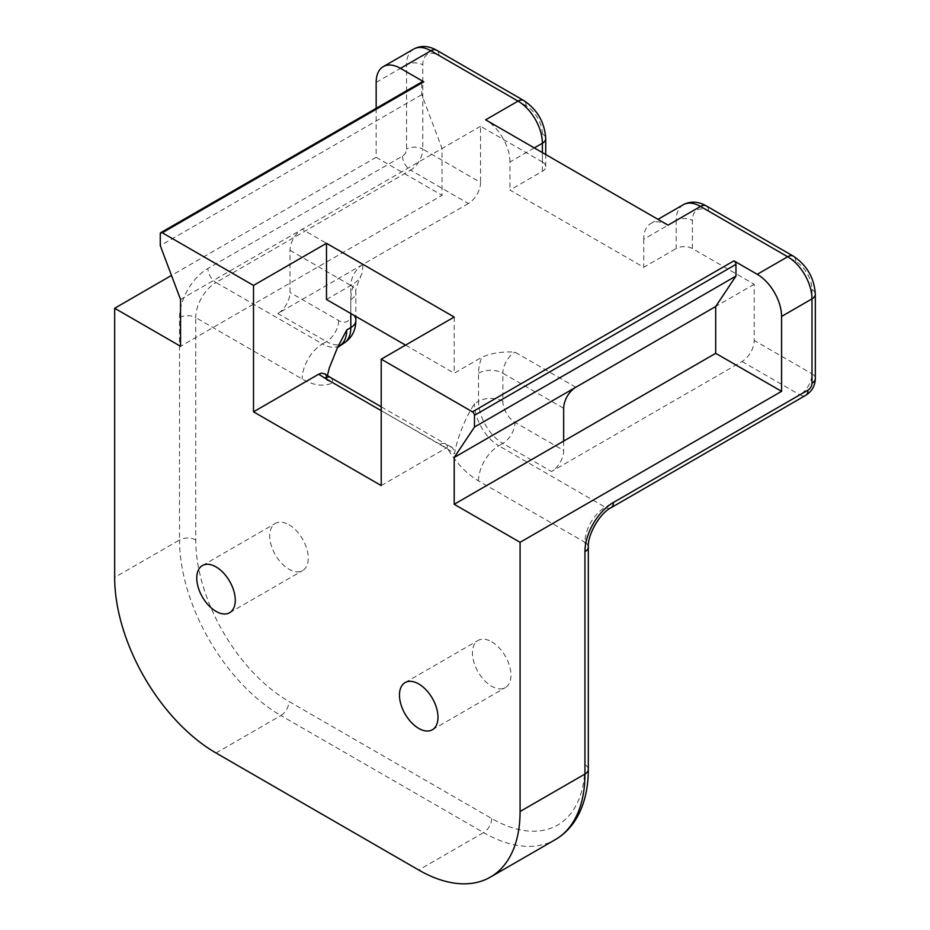 <?xml version="1.0" encoding="UTF-8"?>
<svg xmlns="http://www.w3.org/2000/svg" width="930" height="930" viewBox="0 0 930 930"><rect width="100%" height="100%" fill="white"/><g stroke="black" fill="none" stroke-linecap="round" stroke-linejoin="round"><path stroke-width="0.7" stroke-dasharray="4.65 3.49" d="M668.054 225.165A34.398 19.855 -120 0 0 650.861 223.456A34.398 19.855 -120 0 0 643.734 239.208L676.168 220.48L676.168 248.566A11.462 6.615 180 0 1 692.385 248.566L754.207 284.266L754.207 340.438A17.205 9.928 -60 0 1 742.047 361.503L551.502 471.522A17.205 9.928 120 0 0 563.661 450.446L515.011 422.36A17.205 9.928 60 0 1 502.851 401.295L502.851 373.209L563.661 408.317M468.383 203.519L277.849 313.526L326.488 341.612L322.443 343.949L216.016 282.511L410.618 170.155L468.383 203.519A17.205 9.928 120 0 0 480.554 182.443L422.778 149.091L422.778 64.833A22.936 13.241 60 0 1 438.995 55.463L526.159 105.788A22.936 13.241 60 0 1 542.376 133.874L542.376 161.971L480.554 126.271L480.554 182.443M326.488 299.483L354.074 283.557L359.073 279.419L362.328 272.769L362.979 264.364L302.169 229.257A17.205 9.928 120 0 0 290.009 250.321L290.009 292.462A17.205 9.928 -60 0 1 277.849 313.526M376.162 108.333L376.162 157.286L171.492 275.443M491.703 641.805A27.237 15.729 60 0 1 509.489 665.799A27.237 15.729 60 0 1 505.316 687.619A27.237 15.729 60 0 1 478.078 671.902A27.237 15.729 60 0 1 478.078 640.456A27.237 15.729 60 0 1 491.703 641.805M288.998 524.764A27.237 15.729 60 0 1 306.784 548.77A27.237 15.729 60 0 1 302.61 570.59A27.237 15.729 60 0 1 275.373 554.861A27.237 15.729 60 0 1 275.373 523.416A27.237 15.729 60 0 1 288.998 524.764M563.661 441.087L563.661 450.446M754.207 284.266L715.693 306.505M480.554 126.271L442.041 148.509L442.041 195.323L180.548 346.297M542.376 161.971A11.462 6.615 180 0 1 545.736 166.644A11.462 6.615 180 0 1 542.376 171.329L509.942 190.057L643.734 267.294L676.168 248.566M575.821 387.252L515.011 352.145C502.537 351.342 491.459 353.063 481.787 357.283A34.398 19.855 120 0 0 478.52 373.209L478.52 401.295L474.474 403.643C464.314 420.174 457.641 436.914 454.456 453.84L454.351 450.783L451.945 447.26L449.213 446.888L446.377 447.946L381.219 410.665M405.55 345.123L454.2 373.209L481.787 357.283M180.548 299.483L442.041 148.509L421.767 94.674L421.767 82.968A2.871 1.651 60 0 1 422.36 81.654M381.219 485.565L446.377 447.946M324.721 373.814L326.628 376.964L326.755 380.114L327.418 375.615M454.2 317.037L454.2 373.209M376.162 157.286L442.041 195.323M643.734 239.208L643.734 267.294M534.273 147.917L509.942 161.971L509.942 190.057M509.942 161.971A34.398 19.855 -120 0 0 485.623 119.831M421.767 94.674L160.274 245.648M326.755 380.114L332.777 382.683A11.462 6.615 120 0 0 330.406 377.441M381.219 406.782L445.54 443.912A11.462 6.615 120 0 1 447.911 449.167A63.066 36.41 -120 0 0 478.52 480.88L584.947 542.318L584.947 764.681A131.874 76.132 60 0 1 491.703 818.516L288.998 701.487A131.874 76.132 60 0 1 195.742 539.981L195.742 317.618L302.169 379.056A63.066 36.41 -120 0 0 332.777 382.683L447.911 449.167L454.456 453.84M451.724 447.156L445.54 443.912A11.462 6.615 120 0 0 439.809 444.482M692.385 248.566L692.385 220.48A22.936 13.241 60 0 1 708.602 211.122L795.766 261.446A22.936 13.241 60 0 1 811.983 289.532L811.983 373.79L754.207 340.438M290.009 250.321L350.819 285.44L350.819 313.526A17.205 9.928 60 0 1 338.66 320.548L290.009 292.462M376.162 82.386L406.561 64.833L406.561 149.091A5.731 3.313 -60 0 1 402.504 156.112L207.913 268.468A40.13 23.169 120 0 0 179.525 317.618L179.525 539.981L114.669 577.437M216.016 752.986L280.883 715.53L483.588 832.571L418.721 870.015M491.703 818.516A11.462 6.615 -60 0 1 483.588 832.571A143.336 82.758 -120 0 0 555.257 839.662M195.742 539.981A11.462 6.615 0 0 0 179.525 539.981A143.336 82.758 -120 0 0 280.883 715.53A11.462 6.615 -60 0 0 288.998 701.487M742.047 361.503L799.812 394.855L605.221 507.21L498.794 445.772L502.851 443.424L551.502 471.522M355.853 320.548A17.205 9.928 0 0 0 350.819 313.526L350.819 299.483A34.398 19.855 -60 0 1 354.074 283.557M542.376 171.329L542.376 152.601M160.274 233.942L421.767 82.968M338.66 320.548A17.205 9.928 120 0 1 326.488 341.612A34.398 19.855 -120 0 0 343.693 343.31M339.636 345.658A34.398 19.855 60 0 1 322.443 343.949A28.667 16.554 -60 0 0 302.169 379.056M413.687 49.081A34.398 19.855 -120 0 0 406.561 64.833A11.462 6.615 0 0 1 422.778 64.833M502.851 401.295A17.205 9.928 0 0 0 478.52 401.295A34.398 19.855 -120 0 0 502.851 443.424A17.205 9.928 -60 0 0 515.011 422.36M478.52 480.88A28.667 16.554 120 0 1 498.794 445.772A34.398 19.855 60 0 1 474.474 403.643M683.283 204.728A34.398 19.855 -120 0 0 676.168 220.48A11.462 6.615 0 0 1 692.385 220.48M179.525 317.618A11.462 6.615 0 0 1 195.742 317.618A28.667 16.554 -60 0 1 216.016 282.511A11.462 6.615 60 0 1 207.913 268.468M610.952 507.78A11.462 6.615 -120 0 1 605.221 507.21A28.667 16.554 120 0 0 584.947 542.318A11.462 6.615 180 0 1 588.306 547.003M362.979 264.364A17.205 9.928 120 0 0 350.819 285.44A17.205 9.928 0 0 1 355.853 292.462L355.853 316.433M478.52 373.209A17.205 9.928 0 0 1 502.851 373.209A17.205 9.928 -60 0 1 515.011 352.145M815.331 378.475A11.462 6.615 180 0 0 811.983 373.79A17.205 9.928 -60 0 1 799.812 394.855A11.462 6.615 -120 0 0 805.543 395.424M402.504 156.112A11.462 6.615 60 0 0 410.618 170.155A17.205 9.928 120 0 0 422.778 149.091A11.462 6.615 0 0 0 406.561 149.091M708.602 211.122A11.462 6.615 120 0 0 706.219 205.867M795.766 261.446A11.462 6.615 120 0 0 793.383 256.192M811.983 289.532A11.462 6.615 180 0 1 815.331 294.217M584.947 764.681A11.462 6.615 180 0 1 588.306 769.366M438.995 55.463A11.462 6.615 120 0 0 436.623 50.22M526.159 105.788A11.462 6.615 120 0 0 523.788 100.545M542.376 133.874A11.462 6.615 180 0 1 545.736 138.558M350.819 299.483A17.205 9.928 0 0 0 355.853 292.462C355.214 290.462 356.795 285.382 360.608 277.21M229.64 612.719L302.61 570.59M202.403 565.556L275.373 523.416M432.345 729.759L505.316 687.619M405.108 682.585L478.078 640.456M650.861 223.456L657.975 219.341M545.736 166.644L545.736 154.543"/><path stroke-width="1.4" d="M520.079 811.495L584.947 774.051L584.947 551.688A40.13 23.169 -60 0 1 613.323 502.526L807.926 390.182A5.731 3.313 120 0 0 811.983 383.16L811.983 298.89L781.572 316.444L781.572 391.344L520.079 542.318L520.079 811.495A143.336 82.758 -120 0 1 490.389 877.118A143.336 82.758 -120 0 1 418.721 870.015L216.016 752.986A143.336 82.758 -120 0 1 114.669 577.437L114.669 308.26L180.548 346.297L180.548 299.483L160.274 245.648L160.274 233.942A2.871 1.651 -120 0 1 160.867 232.628A2.871 1.651 -120 0 1 162.297 232.767L253.518 285.429L253.518 411.827L381.219 485.565L381.219 359.166L472.44 411.827L733.933 260.853A2.871 1.651 60 0 1 735.967 264.364L474.474 415.338A2.871 1.651 -120 0 0 472.44 411.827M171.492 275.443L114.669 308.26M781.572 316.444A34.398 19.855 -120 0 0 757.241 274.315L787.652 256.761L700.488 206.437L668.054 225.165L485.623 119.831L518.057 101.114L430.892 50.79L400.481 68.343A34.398 19.855 -120 0 0 383.276 66.635A34.398 19.855 -120 0 0 376.162 82.386L376.162 108.333M520.079 542.318L454.2 504.281L454.2 457.467L474.474 427.044L474.474 415.338M418.721 683.934A27.237 15.729 60 0 1 436.519 707.928A27.237 15.729 60 0 1 432.345 729.759A27.237 15.729 60 0 1 405.108 714.031A27.237 15.729 60 0 1 405.108 682.585A27.237 15.729 60 0 1 418.721 683.934M216.016 566.905A27.237 15.729 60 0 1 233.814 590.899A27.237 15.729 60 0 1 229.64 612.719A27.237 15.729 60 0 1 202.403 597.002A27.237 15.729 60 0 1 202.403 565.556A27.237 15.729 60 0 1 216.016 566.905M757.241 274.315L733.933 260.853M400.481 68.343L423.789 81.794L162.297 232.767M253.518 285.429L326.488 243.3L454.2 317.037L381.219 359.166M563.661 441.087L715.693 353.319L715.693 306.505L575.821 387.252A17.205 9.928 -60 0 0 563.661 408.317L563.661 441.087L454.2 504.281M326.488 243.3L326.488 299.483L405.55 345.123M253.518 411.827L318.676 374.209L321.373 373.186L324.721 373.814M327.418 375.615L329.243 368.106L337.497 347.588L346.762 329.906L350.819 327.569L350.819 313.526M160.867 232.628L422.36 81.654A2.871 1.651 60 0 1 423.789 81.794M474.474 427.044L735.967 276.07L735.967 264.364M735.967 276.07L715.693 306.505M781.572 391.344L715.693 353.319M454.2 457.467L575.821 387.252M324.861 373.906L330.406 377.441A11.462 6.615 120 0 0 324.663 378.01L318.676 374.209M490.389 877.118L555.257 839.662A143.336 82.758 -120 0 0 584.947 774.051A11.462 6.615 180 0 0 588.306 769.366L588.306 547.003A11.462 6.615 180 0 1 584.947 551.688M381.219 410.665L324.663 378.01M542.376 152.601L542.376 143.243L534.273 147.917M542.376 143.243A34.398 19.855 -120 0 0 518.057 101.114A11.462 6.615 120 0 1 523.788 100.545C537.331 109.612 544.654 122.283 545.736 138.558A11.462 6.615 180 0 1 542.376 143.243M343.693 343.31A34.398 19.855 -120 0 0 350.819 327.569A17.205 9.928 0 0 0 355.853 320.548C355.818 330.476 351.761 338.067 343.693 343.31L337.497 347.599M346.762 329.906A34.398 19.855 60 0 1 339.636 345.658M430.892 50.79A34.398 19.855 -120 0 0 413.687 49.081C420.813 45.279 428.451 45.651 436.623 50.22A11.462 6.615 120 0 0 430.892 50.79M700.488 206.437A34.398 19.855 -120 0 0 683.283 204.728C690.409 200.927 698.058 201.31 706.219 205.867A11.462 6.615 120 0 0 700.488 206.437M811.983 298.89A34.398 19.855 -120 0 0 787.652 256.761A11.462 6.615 120 0 1 793.383 256.192C806.938 265.271 814.25 277.942 815.331 294.217A11.462 6.615 180 0 1 811.983 298.89M815.331 294.217L815.331 378.475A11.462 6.615 180 0 1 811.983 383.16M815.331 378.475C815.11 385.857 811.844 391.507 805.543 395.424A11.462 6.615 -120 0 0 807.926 390.182M805.543 395.424L610.952 507.78A11.462 6.615 -120 0 0 613.323 502.526M383.276 66.635L413.687 49.081M657.975 219.341L683.283 204.728M706.219 205.867L793.383 256.192M610.952 507.78C599.966 513.104 587.423 534.82 588.306 547.003M588.306 769.366C588.318 787.257 584.842 802.764 577.867 815.877C572.287 826.189 564.754 834.117 555.257 839.662M436.623 50.22L523.788 100.545M545.736 154.543L545.736 138.558M330.406 377.441L381.219 406.782M355.853 316.433L355.853 320.548"/></g></svg>
